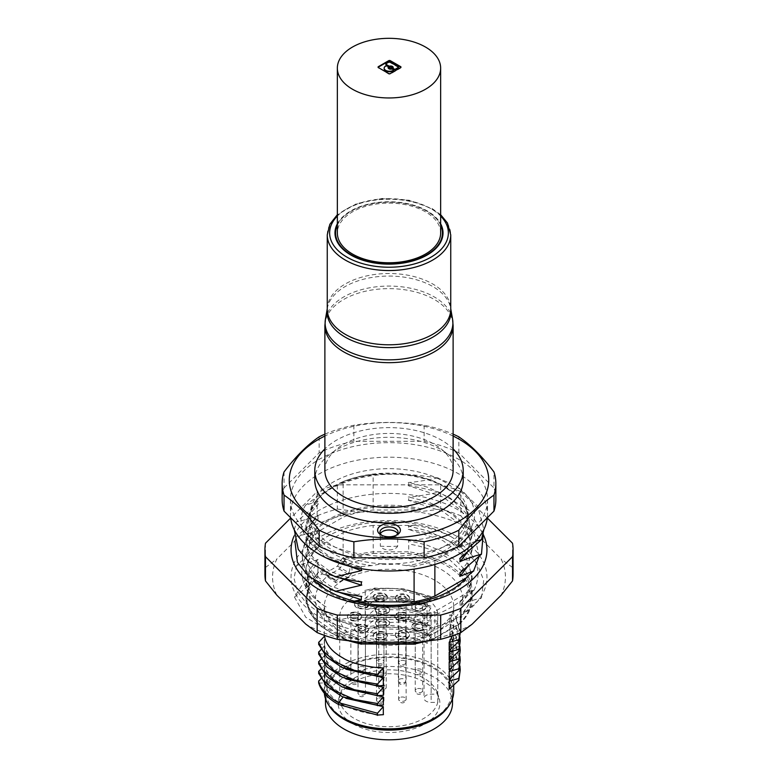 <?xml version="1.0" encoding="UTF-8"?>
<svg xmlns="http://www.w3.org/2000/svg" width="778" height="778" viewBox="0 0 778 778"><rect width="100%" height="100%" fill="white"/><g stroke="black" fill="none" stroke-linecap="round" stroke-linejoin="round"><path stroke-width="0.58" stroke-dasharray="3.89 2.92" d="M325.476 703.127A63.524 36.673 180 0 1 344.08 677.2A63.524 36.673 180 0 1 413.312 669.245A63.524 36.673 180 0 1 452.524 703.127M353.037 723.9A50.862 29.369 0 0 0 412.846 729.074A50.862 29.369 0 0 0 438.948 697.565A50.862 29.369 0 0 0 424.963 682.364A50.862 29.369 0 0 0 374.092 675.051A50.862 29.369 0 0 0 339.052 697.565A50.862 29.369 0 0 0 353.037 723.9M448.955 705.558A63.524 36.673 0 0 0 452.524 693.441A63.524 36.673 0 0 0 413.312 659.559A63.524 36.673 0 0 0 344.08 667.505A63.524 36.673 180 0 0 325.476 693.441L325.476 698.625M354.564 612.16A7.128 4.114 0 0 0 347.445 616.273A7.128 4.114 0 0 0 354.564 620.387A7.128 4.114 0 0 0 361.692 616.273A7.128 4.114 0 0 0 354.564 612.16M351.87 617.829A3.822 2.208 0 0 0 357.267 617.829A3.822 2.208 0 0 0 358.24 616.876A3.822 2.208 0 0 0 357.267 614.708A3.822 2.208 0 0 0 352.629 614.367A3.822 2.208 0 0 0 350.897 616.876A3.822 2.208 0 0 0 351.87 617.829M329.045 705.558A63.524 36.673 180 0 1 325.476 693.441M433.074 718.882A62.337 35.992 0 0 0 433.074 667.991A62.337 35.992 0 0 0 344.926 667.991A62.337 35.992 0 0 0 344.926 718.882M453.71 691.496A64.71 37.363 0 0 0 434.756 665.083A64.71 37.363 180 0 0 364.24 656.982A64.71 37.363 180 0 0 324.29 691.496L324.29 636.375M389.593 623.382A7.128 4.114 180 0 0 384.313 619.405A7.128 4.114 180 0 0 376.299 621.321A7.128 4.114 0 0 0 375.346 623.382A7.128 4.114 0 0 0 380.627 627.35A7.128 4.114 0 0 0 388.64 625.434A7.128 4.114 180 0 0 389.593 623.382L389.593 622.799A7.128 4.114 0 0 0 384.313 618.831A7.128 4.114 0 0 0 376.299 620.747A7.128 4.114 180 0 0 375.346 622.799A7.128 4.114 180 0 0 380.627 626.776A7.128 4.114 180 0 0 388.64 624.86A7.128 4.114 0 0 0 389.593 622.799M364.794 609.835C369.783 608.552 385.995 606.752 397.013 608.202C408.285 609.33 418.399 611.916 427.365 615.972M430.876 615.855L403.412 608.192L374.87 607.54L365.232 609.748L365.232 617.761L374.87 609.398L402.489 609.923L430.876 617.713L427.034 623.839L427.034 615.826L430.876 615.855L430.876 617.713M427.365 623.985C415.773 617.722 384.488 612.519 364.794 617.858M427.034 643.231L427.034 635.208L430.876 635.237L430.876 637.094L427.034 643.231M364.794 629.227C369.783 627.943 385.995 626.144 397.013 627.583C408.285 628.712 418.399 631.308 427.365 635.354M430.876 635.237L403.412 627.583L374.87 626.922L365.232 629.139L365.232 637.153L374.87 628.78L402.489 629.314L430.876 637.094M427.365 643.377C415.773 637.114 384.488 631.911 364.794 637.24M427.034 633.535L427.034 625.512L430.876 625.541L430.876 627.399L427.034 633.535M364.794 619.531C369.783 618.247 385.995 616.448 397.013 617.888C408.285 619.016 418.399 621.612 427.365 625.668M430.876 625.541L403.412 617.888L374.87 617.226L365.232 619.444L365.232 627.457L374.87 619.084L402.489 619.619L430.876 627.408M427.365 633.681C415.773 627.418 384.488 622.215 364.794 627.545M427.034 604.448L427.034 596.434L430.876 596.463L430.876 598.321L427.034 604.448M364.794 590.453C369.783 589.16 385.995 587.361 397.013 588.81C408.285 589.938 418.399 592.525 427.365 596.58M430.876 596.463L403.412 588.8L374.87 588.149L365.232 590.356L365.232 598.379L374.87 590.006L402.489 590.531L430.876 598.321M427.365 604.594C415.773 598.331 384.488 593.137 364.794 598.467M324.368 693.295A64.71 37.363 180 0 1 324.29 691.496M324.504 682.627C324.426 687.781 332.08 699.957 343.575 705.14M318.698 683.084L324.543 682.899L324.543 674.886L320.974 678.727M343.575 697.117C336.388 693.918 324.445 682.909 324.504 674.604M324.504 672.931C324.591 679.787 330.951 687.285 343.575 695.444M318.698 673.388L324.543 673.203L324.543 665.19L320.974 669.031M343.575 687.431C332.303 681.217 325.943 673.719 324.504 664.918M324.504 663.235C324.591 670.091 330.951 677.589 343.575 685.749M318.698 663.692L324.543 663.508L324.543 655.494L320.974 659.336M343.575 677.735C332.303 671.521 325.943 664.023 324.504 655.222M324.504 653.539C324.591 660.396 330.951 667.894 343.575 676.053M318.698 653.997L324.543 653.821L324.543 645.798L320.974 649.649M343.575 668.039C332.303 661.835 325.943 654.327 324.504 645.526M324.504 643.844C324.591 650.7 330.951 658.207 343.575 666.357M318.698 644.301L324.543 644.126L324.543 636.112M427.034 614.143L427.034 606.13L430.876 606.159L430.876 608.017L427.034 614.143M364.794 600.139C369.783 598.856 385.995 597.057 397.013 598.506C408.285 599.634 418.399 602.221 427.365 606.276M430.876 606.159L403.412 598.496L374.87 597.844L365.232 600.052L365.232 608.075L374.87 599.702L402.489 600.227L430.876 608.017M427.365 614.289C415.773 608.026 384.488 602.833 364.794 608.163M387.123 595.997A7.128 4.114 0 0 0 379.324 592.962A7.128 4.114 0 0 0 373.109 597.047A7.128 4.114 0 0 0 373.343 598.097A7.128 4.114 0 0 0 381.152 601.122A7.128 4.114 0 0 0 387.356 597.047A7.128 4.114 0 0 0 387.123 595.997M377.534 598.603A3.822 2.208 0 0 0 382.932 598.603A3.822 2.208 0 0 0 383.904 597.65A3.822 2.208 0 0 0 382.932 595.481A3.822 2.208 0 0 0 378.293 595.141A3.822 2.208 0 0 0 376.562 597.65A3.822 2.208 0 0 0 377.534 598.603M383.807 675.917C367.936 675.44 354.301 672.143 342.913 665.997M343.244 667.855L345.918 669.236M383.807 685.613C367.936 685.136 354.301 681.829 342.913 675.693M343.244 677.55L345.918 678.922M383.807 695.299C367.936 694.832 354.301 691.525 342.913 685.389M343.244 687.246L345.918 688.618M383.807 704.994C367.936 704.528 354.301 701.221 342.913 695.085M383.807 714.69C368.83 715.06 348.845 708.7 342.913 704.78M343.117 697.098L345.918 698.313M374.87 629.071L374.87 626.63M374.87 619.376L374.87 616.935M374.87 609.68L374.87 607.248M374.87 597.553L374.87 599.994M374.87 590.298L374.87 587.857M348.943 576.644A64.749 37.383 0 0 0 338.138 582.887L335.892 582.703L326.974 576.508A73.618 42.498 0 0 0 336.952 629.451A73.618 42.498 0 0 0 441.048 629.451A73.618 42.498 0 0 0 441.048 569.35A73.618 42.498 0 0 0 349.351 563.593C352.035 566.005 352.687 569.408 351.306 573.794L348.943 576.644L347.474 573.804L348.807 572.637L351.306 573.794M335.892 582.703L335.23 580.476L326.799 575.603A2.373 1.935 120 0 1 326.313 572.579L337.516 566.112L340.725 560.549L348.165 564.847C350.236 566.783 350.45 569.389 348.807 572.637L337.516 566.112A2.373 1.371 60 0 0 339.189 569.019L347.474 573.804A67.112 38.744 180 0 0 336.281 580.271L338.138 582.887M344.071 558.633A82.283 47.507 180 0 1 373.139 551.816L408.722 551.816L408.722 540.642L426.947 545.115L441.933 551.301L456.278 560.724L465.186 570.206L471.069 582.421L472.11 590.376L469.98 601.647L468.113 605.751L460.041 616.507L460.041 623.343L434.114 638.3A81.097 46.816 0 0 1 413.906 643.96L361.507 643.96A81.923 47.302 180 0 1 351.092 641.335A81.923 47.302 180 0 1 312.231 582.887A81.923 47.302 180 0 1 316.695 577.159L322.403 573.872L329.571 577.208M320.721 570.964A2.373 1.371 60 0 0 322.403 573.872A2.373 1.371 -60 0 1 323.59 573.756L335.23 580.476L336.281 580.271L327.985 575.487A2.373 1.371 60 0 1 326.313 572.579L323.094 570.731A4.746 2.742 120 0 0 320.721 570.964L317.891 572.627L317.891 562.834L308.973 574.096L308.973 585.299L311.122 581.681L310.052 583.432L305.89 598.438L308.973 585.299M345.062 559.256L344.78 560.948L349.351 563.593L348.165 564.847M343.468 558.594L344.479 560.51M344.605 558.886L343.477 557.398M408.217 526.142L415.267 525.432L373.139 525.432L373.255 553.469A81.097 46.816 0 0 0 344.81 560.141M317.891 572.627L315.644 575.876L316.695 577.159L318.066 572.491L317.891 562.834M340.725 560.549A4.746 2.742 120 0 1 343.127 558.03L343.127 532.609L317.959 547.138L317.959 548.519M318.134 559.372C315.119 560.841 307.923 562.873 296.525 565.46C305.871 557.252 313.096 551.446 318.212 548.052M306.085 568.747C305.161 563.856 314.604 548.889 318.153 546.953M326.118 606.947C314.915 600.519 301.057 582.255 306.182 568.222M296.535 565.46L294.035 578.375L297.371 591.28L306.338 603.281L320.264 613.55L325.885 606.791A87.214 50.356 180 0 1 328.063 536.013A87.214 50.356 180 0 1 450.676 536.441A87.214 50.356 180 0 1 450.705 536.45M414.869 525.364C428.425 527.416 440.455 531.16 450.968 536.596M373.139 525.432A82.283 47.507 0 0 0 343.127 532.609M472.11 579.182L469.299 566.18L461.082 554.053L442.945 540.632L408.722 529.448L408.722 526.103L428.056 530.946L450.423 541.77L465.711 556.406L472.12 575.837L469.153 589.082L460.041 601.968L460.041 605.313L467.909 594.917L472.11 579.182L472.11 575.837M408.217 529.38C412.719 529.672 422.999 531.802 439.035 535.77C425.605 538.648 415.335 540.292 408.217 540.681M459.098 623.878L460.041 623.343A83.11 47.983 0 0 0 472.11 598.428A83.11 47.983 0 0 0 447.768 564.497A83.11 47.983 0 0 0 408.722 551.816L408.586 553.469A81.923 47.302 0 0 1 446.932 565.956A81.923 47.302 0 0 1 459.098 623.878L434.114 638.3M422.921 641.714A82.283 47.507 180 0 0 434.873 637.863L434.873 611.479L469.416 591.533A87.214 50.356 180 0 1 350.713 617.285L336.281 620.688M459.788 616.701L481.475 597.805C472.013 600.402 464.787 602.94 459.788 605.43M459.788 602.162L474.386 589.87M474.133 590.103L469.416 591.533M414.091 642.229L414.091 617.285L350.713 617.285M414.091 617.285A82.283 47.507 0 0 0 434.873 611.479M335.765 620.572C347.114 623.227 355.799 624.88 361.809 625.522M317.881 559.46L309.566 569.642L305.89 583.033L305.89 586.34L310.821 601.89L325.039 615.447L361.303 628.799L361.303 625.454M361.809 628.712L335.318 635.004C346.862 637.727 355.692 639.409 361.809 640.061M305.89 597.543L306.328 602.298L312.231 615.077L315.246 618.617L334.462 631.833L349.682 637.386L361.303 640.002L361.303 642.229M352.006 641.364L336.106 635.461L329.444 631.901L319.593 624.831L306.415 603.835L305.89 598.613M308.098 586.379L309.09 585.027M294.454 597.037L308.292 586.204L308.292 575.175L294.454 597.037L305.754 617.255L335.318 635.004M308.098 575.448L309.09 573.843M305.89 583.033L310.471 598.01L322.831 610.594L340.171 619.706L361.313 625.454M305.89 586.34L308.963 574.106M322.141 614.571L320.001 613.404M336.621 620.815L321.615 614.289M389 633.652A97.95 56.551 0 0 0 479.501 598.749A97.95 56.551 0 0 0 458.261 537.112A97.95 56.551 180 0 0 319.739 537.112A97.95 56.551 180 0 0 319.739 617.09A97.95 56.551 0 0 0 389 633.652M473.987 590.366C483.673 569.642 475.737 551.573 450.161 536.149M276.871 595.219A116.437 67.219 180 0 1 276.871 558.983L305.764 530.1A116.437 67.219 180 0 1 360.107 511.982L417.893 511.982A116.437 67.219 180 0 1 471.332 529.565A116.437 67.219 180 0 1 472.236 530.1L501.129 558.983A116.437 67.219 180 0 1 501.129 595.219M472.236 624.112A116.437 67.219 180 0 1 417.893 642.229M360.107 642.229A116.437 67.219 180 0 1 306.668 624.637A116.437 67.219 180 0 1 305.764 624.112M265.473 543.239L265.473 567.483A124.072 71.634 0 0 0 264.928 574.193M265.473 567.483L276.871 558.983M487.31 518.022L460.839 491.55L460.839 515.795A124.072 71.634 0 0 0 440.688 509.075L440.688 484.84L337.312 484.84L337.312 509.075A124.072 71.634 0 0 0 317.161 515.795L305.764 530.1M317.161 515.795L317.161 491.55L290.69 518.022M337.312 509.075L360.107 511.982M440.688 509.075L417.893 511.982M460.839 515.795L472.236 530.1M513.072 574.193A124.072 71.634 0 0 0 512.527 567.483L501.129 558.983M512.527 567.483L512.527 543.239M460.839 491.55A124.072 71.634 0 0 0 440.688 484.84M337.312 484.84A124.072 71.634 0 0 0 317.161 491.55M294.094 535.974A97.95 56.551 180 0 1 363.083 495.421A97.95 56.551 180 0 1 458.261 509.969A97.95 56.551 180 0 1 483.43 534.924M435.174 505.681L420.528 508.666A86.669 50.045 0 0 0 389 505.233A86.669 50.045 0 0 0 302.331 555.278A86.669 50.045 0 0 0 314.497 580.845M434.795 505.544L454.556 515.055M466.304 577.908L468.385 576.702L468.385 575.37M475.553 541.293L460.041 547.148M460.041 547.44L460.041 545.845M460.041 546.137L434.873 560.423A82.283 47.507 180 0 1 414.091 566.228L414.091 569.107M434.873 564.449L434.873 560.423M357.335 601.861L351.967 601.861A86.669 50.045 0 0 0 389 606.655A86.669 50.045 0 0 0 468.385 576.702M420.528 508.666L420.528 509.998L373.139 509.998A82.283 47.507 0 0 0 343.127 517.175L343.127 481.543C331.34 487.31 318.815 495.207 305.53 505.233M324.922 588.975L344.615 599.595A86.669 50.045 0 0 1 302.331 556.62A86.669 50.045 0 0 1 389 506.575A86.669 50.045 180 0 1 420.528 509.998M375.346 610.322A7.128 4.114 180 0 0 376.299 612.374A7.128 4.114 0 0 0 384.313 614.289A7.128 4.114 0 0 0 389.593 610.322A7.128 4.114 0 0 0 388.64 608.26A7.128 4.114 180 0 0 380.627 606.344A7.128 4.114 180 0 0 375.346 610.322L375.346 609.738A7.128 4.114 0 0 0 376.299 611.8A7.128 4.114 180 0 0 384.313 613.716A7.128 4.114 180 0 0 389.593 609.738A7.128 4.114 180 0 0 388.64 607.686A7.128 4.114 0 0 0 380.627 605.77A7.128 4.114 0 0 0 375.346 609.738M437.615 477.925C413.867 474.269 392.365 473.082 373.139 474.366L373.139 509.998M438.121 477.809C425.099 480.561 415.131 482.127 408.217 482.516M472.11 532.21L472.11 535.556L469.299 522.553L461.082 510.426L442.945 497.006L408.722 485.822L408.722 482.477L428.056 487.32L450.423 498.144L465.711 512.79L472.12 532.21L469.153 545.456L460.041 558.341M408.217 485.754C412.719 486.046 422.999 488.176 439.035 492.143C425.605 495.022 415.335 496.665 408.217 497.054M467.208 567.074L472.11 550.095L469.299 537.102L461.082 524.965L442.945 511.554L408.722 500.361L408.722 497.016L428.056 501.859L450.423 512.683L465.711 527.328L472.12 546.749L469.153 559.995L460.041 572.88M408.217 500.293C412.262 500.575 421.413 502.413 435.68 505.807M318.426 583.393L309.79 571.149L305.89 556.581L310.792 540.389L317.959 531.705L343.127 517.175M317.959 531.705L317.959 530.333L310.383 539.193L305.89 553.946L308.827 566.005L315.333 575.078L330.086 586.009L361.313 596.376M318.212 530.236C315.353 531.685 308.127 533.737 296.525 536.382C305.987 528.058 313.223 522.252 318.212 518.965M329.668 574.592L309.712 556.474L305.89 542.752L310.218 528.252L317.969 519.14L317.959 515.795L310.383 524.654L305.89 539.407L308.827 551.456L315.333 560.539L330.086 571.47L361.313 581.827M318.212 515.697C315.353 517.146 308.127 519.189 296.525 521.844C305.987 513.519 313.223 507.713 318.212 504.426M325.622 557.661L309.099 540.827L305.89 528.213L310.218 513.713L317.969 504.601L317.959 501.256L310.383 510.105L305.89 524.868L308.827 536.917L315.333 546L330.086 556.931L361.313 567.288M318.212 501.158L305.268 505.301M373.139 474.366A82.283 47.507 0 0 0 343.127 481.543M406.174 565.616L395.827 563.787L382.173 563.787L371.826 565.616A80.222 46.32 180 0 1 332.274 553.119A80.222 46.32 180 0 1 332.274 487.621A80.222 46.32 180 0 1 445.726 487.621A80.222 46.32 180 0 1 465.993 533.387A80.222 46.32 180 0 1 406.174 565.616L414.091 566.228M459.817 546.351C462.288 545.689 472.489 530.003 471.663 526.229M471.468 526.774C474.959 520.054 475.533 513.256 473.18 506.39C471.38 498.494 460.002 488.156 455.986 485.842M456.55 486.201L455.898 485.842M371.826 565.616L357.948 566.822M357.442 566.744L361.809 567.356M361.303 568.689L361.303 567.288M354.282 601.131L351.967 601.861M309.79 571.149L329.678 589.14M352.376 601.734L344.246 599.478M294.93 541.099L296.525 536.382M294.288 529.808L296.525 521.844M358.395 566.909C347.066 564.721 337.02 561.327 328.238 556.708M329.133 557.174C300.561 542.101 295.815 520.501 305.676 504.98M310.344 514.093A78.656 45.416 180 0 0 349.672 553.421A78.656 45.416 0 0 0 467.656 514.093A78.656 45.416 0 0 0 428.328 474.765A78.656 45.416 180 0 0 310.344 514.093L310.344 518.547A78.656 45.416 180 0 1 428.328 479.219A78.656 45.416 180 0 1 444.617 486.435A78.656 45.416 180 0 1 467.656 518.547A78.656 45.416 180 0 1 395.827 563.787M382.173 564.176A78.656 45.416 0 0 0 395.827 564.176M290.651 517.74A98.543 56.891 180 0 1 290.457 514.093A98.543 56.891 180 0 1 351.286 461.529A98.543 56.891 180 0 1 458.68 473.86A98.543 56.891 180 0 1 487.543 514.093A98.543 56.891 180 0 1 487.349 517.74M487.543 499.544A98.543 56.891 0 0 1 426.714 552.117A98.543 56.891 0 0 1 319.32 539.776A98.543 56.891 180 0 1 290.457 499.544A98.543 56.891 180 0 1 351.286 446.98A98.543 56.891 180 0 1 458.68 459.321A98.543 56.891 0 0 1 487.543 499.544L487.543 514.093M284.038 471.945L284.038 487.971A106.858 61.695 0 0 0 282.142 499.544M284.038 487.971L319.155 452.854A106.858 61.695 0 0 1 353.883 441.282L424.117 441.282A106.858 61.695 0 0 1 458.845 452.854L493.962 487.971L493.962 471.945M495.858 499.544A106.858 61.695 0 0 0 493.962 487.971M453.117 436.05A99.73 57.582 0 0 0 438.87 430.292A99.73 57.582 0 0 0 324.883 436.05M324.883 434.163A106.858 61.695 180 0 1 353.883 425.255C377.291 421.501 400.709 421.501 424.117 425.255A106.858 61.695 180 0 1 453.117 434.163M463.211 480.162A74.211 42.839 0 0 0 417.397 440.581A74.211 42.839 0 0 0 336.524 449.869A74.211 42.839 0 0 0 314.789 480.162M458.845 452.854L458.845 436.828M424.117 425.255L424.117 441.282M353.883 425.255L353.883 441.282M319.155 436.828L319.155 452.854M381.881 535.342A9.025 5.213 0 0 0 382.62 535.818L380.938 534.856L382.62 535.818A9.025 5.213 0 0 0 395.38 535.818A9.025 5.213 0 0 0 396.119 535.342M395.817 596.356A7.128 4.114 0 0 0 395.263 597.951A7.128 4.114 0 0 0 400.971 601.987A7.128 4.114 0 0 0 408.946 599.556A7.128 4.114 0 0 0 409.51 597.951A7.128 4.114 0 0 0 403.801 593.925A7.128 4.114 0 0 0 395.817 596.356M399.678 599.517A3.822 2.208 0 0 0 405.085 599.517A3.822 2.208 0 0 0 406.058 598.564A3.822 2.208 0 0 0 405.085 596.395A3.822 2.208 0 0 0 400.446 596.055A3.822 2.208 0 0 0 398.715 598.564A3.822 2.208 0 0 0 399.678 599.517M397.626 533.669A9.025 5.213 180 0 1 398.025 535.196L398.025 532.142M379.975 532.142L379.975 535.196A9.025 5.213 180 0 1 380.374 533.669M379.975 535.196A9.025 5.213 0 0 0 380.335 536.645A89.606 51.737 0 0 0 397.665 536.645A9.025 5.213 0 0 0 398.025 535.196M397.665 546.195A89.606 51.737 180 0 1 380.335 546.195A9.025 5.213 0 0 0 389 549.949A9.025 5.213 0 0 0 397.665 546.195L397.665 536.645M380.335 536.645L380.335 546.195M453.117 448.896A74.211 42.839 180 0 0 336.524 440.173A74.211 42.839 0 0 0 324.883 448.896M324.883 470.466A64.117 37.013 180 0 1 343.662 444.287A64.117 37.013 180 0 1 413.536 436.264A64.117 37.013 180 0 1 453.117 470.466M366.078 600.879A7.128 4.114 180 0 1 368.85 604.136A7.128 4.114 180 0 1 364.872 607.822A7.128 4.114 180 0 1 357.384 607.394A7.128 4.114 0 0 1 354.603 604.136A7.128 4.114 0 0 1 358.59 600.441A7.128 4.114 0 0 1 366.078 600.879M354.603 604.71A7.128 4.114 180 0 0 357.384 607.968A7.128 4.114 0 0 0 364.872 608.406A7.128 4.114 0 0 0 368.85 604.71A7.128 4.114 0 0 0 366.078 601.452A7.128 4.114 180 0 0 358.59 601.024A7.128 4.114 180 0 0 354.603 604.71L354.603 604.136M422.473 610.059A7.128 4.114 0 0 0 426.091 606.48A7.128 4.114 0 0 0 415.462 602.901A7.128 4.114 0 0 0 411.844 606.48A7.128 4.114 0 0 0 422.473 610.059M421.666 604.924A3.822 2.208 0 0 0 416.269 604.924A3.822 2.208 0 0 0 415.296 607.093A3.822 2.208 0 0 0 416.269 608.036A3.822 2.208 0 0 0 422.639 607.093A3.822 2.208 0 0 0 421.666 604.924M385.168 608.182A3.822 2.208 0 0 0 379.771 608.182A3.822 2.208 0 0 0 378.798 610.351A3.822 2.208 0 0 0 379.771 611.304A3.822 2.208 0 0 0 386.141 610.351A3.822 2.208 0 0 0 385.168 608.182M398.385 616.876A3.822 2.208 0 0 1 400.125 614.367A3.822 2.208 0 0 1 404.764 614.708A3.822 2.208 180 0 1 405.737 616.876A3.822 2.208 180 0 1 404.764 617.829A3.822 2.208 180 0 1 399.357 617.829A3.822 2.208 0 0 1 398.385 616.876L398.317 616.623A3.744 2.159 0 0 0 399.415 618.15A3.744 2.159 0 0 0 404.706 618.15A3.744 2.159 0 0 0 405.805 616.623A3.744 2.159 0 0 0 404.706 615.097A3.744 2.159 0 0 0 399.415 615.097A3.744 2.159 0 0 0 398.317 616.623L398.317 680.838A3.744 2.159 0 0 0 400.631 682.831A3.744 2.159 0 0 0 404.706 682.364A3.744 2.159 0 0 0 405.805 680.838A3.744 2.159 0 0 0 403.49 678.834A3.744 2.159 0 0 0 399.415 679.311A3.744 2.159 0 0 0 398.317 680.838A3.744 3.744 0 0 0 403.928 684.076A3.744 3.744 0 0 0 405.805 680.838L405.737 616.876M335.571 232.982A53.429 30.848 180 0 1 351.218 211.198A53.429 30.848 180 0 1 426.782 211.198A53.429 30.848 0 0 1 442.429 232.982M337.351 225.056A53.429 30.848 0 0 1 351.218 211.139A53.429 30.848 180 0 1 402.907 203.165A53.429 30.848 180 0 1 440.649 225.056M387.356 597.63A7.128 4.114 180 0 0 387.123 596.58A7.128 4.114 0 0 0 379.324 593.546A7.128 4.114 0 0 0 373.109 597.63A7.128 4.114 0 0 0 373.343 598.671A7.128 4.114 180 0 0 381.152 601.705A7.128 4.114 180 0 0 387.356 597.63L387.356 597.047M440.649 232.953A51.649 29.817 0 0 0 425.517 211.869A51.649 29.817 0 0 0 369.239 205.402A51.649 29.817 0 0 0 337.351 232.953M385.168 624.364A3.822 2.208 180 0 1 379.771 624.364A3.822 2.208 0 0 1 378.798 623.411A3.822 2.208 0 0 1 380.53 620.902A3.822 2.208 0 0 1 385.168 621.243A3.822 2.208 180 0 1 386.141 623.411A3.822 2.208 180 0 1 385.168 624.364M409.51 598.535A7.128 4.114 180 0 0 403.801 594.499A7.128 4.114 180 0 0 395.817 596.94A7.128 4.114 0 0 0 395.263 598.535A7.128 4.114 0 0 0 400.971 602.571A7.128 4.114 0 0 0 408.946 600.13A7.128 4.114 180 0 0 409.51 598.535L409.51 597.951M437.246 477.799L456.433 486.133M456.297 486.056L477.663 506.05L483.858 529.507M472.11 535.556L467.208 552.526M483.216 533.834L468.871 510.105L439.035 492.143M479.17 556.367L474.21 534.107L454.303 514.89M459.487 547.702C465.302 543.569 472.547 528.067 471.721 525.87M481.475 597.805L483.692 580.223L476.788 562.893L461.412 547.624L439.035 535.77M460.041 619.852L471.701 598.671L472.11 593.682L466.781 575.944L447.768 557.933C436.759 551.223 423.747 546.574 408.722 543.987M318.513 547.722C312.075 551.68 304.869 567.065 306.036 569.068M460.236 642.735L455.937 628.138L449.81 632.504L453.71 645.818L449.188 660.123M459.934 636.968L455.937 626.28L449.81 624.491L449.81 632.504M455.947 628.43L455.947 625.989M451.114 648.726L453.71 637.804L449.81 624.491M455.947 637.863L449.81 642.2L449.81 634.187L455.947 635.947M455.83 637.542L459.506 646.071M449.645 641.938L452.99 649.727M456.005 637.814L456.005 635.957M452.99 641.714L449.645 633.914M459.506 644.203L455.83 635.675M451.104 658.421L453.71 647.5L452.913 641.412L459.428 643.892L459.428 645.759L452.913 649.426L453.71 655.514L449.188 669.819M460.245 652.363L459.428 645.759M459.428 643.892L459.954 646.528M460.236 662.127L455.937 647.529L449.81 651.896L453.71 665.209L449.188 679.515M459.944 656.369L455.937 645.672L449.81 643.883L449.81 651.896M455.947 647.821L455.947 645.38M451.104 668.117L453.71 657.196L449.81 643.883M460.236 671.822L455.937 657.225L449.81 661.592L453.71 674.905L449.188 689.211M459.934 666.046L455.937 655.368L449.81 653.569L449.81 661.592M455.947 657.507L455.947 655.076M451.114 677.813L453.71 666.892L449.81 653.578M460.187 632.864L460.236 631.182L460.236 633.039L455.937 618.442L449.81 622.808L453.71 636.122L449.188 650.427M452.446 635.752L453.71 628.109L449.81 614.795L455.947 616.584L460.236 631.182M455.947 618.734L455.947 616.293M449.81 622.808L449.81 614.795M340.618 692.897A49.277 28.446 0 0 1 374.558 671.083A49.277 28.446 0 0 1 423.845 678.163A49.277 28.446 180 0 1 437.382 692.897A49.277 28.446 180 0 1 437.751 694.17A49.277 28.446 180 0 1 437.751 702.398A49.277 28.446 180 0 1 404.511 725.29A49.277 28.446 180 0 1 354.155 718.395A49.277 28.446 0 0 1 339.723 698.284A49.277 28.446 0 0 1 340.618 692.897L339.052 697.565M437.751 612.733L431.148 612.733A7.128 4.114 180 0 0 424.029 616.847A7.128 4.114 180 0 0 431.148 620.961L437.751 620.961L437.751 702.398L431.148 702.398A7.128 4.114 180 0 1 424.029 698.284A7.128 4.114 180 0 1 431.148 694.17L437.751 694.17L437.751 612.733A49.277 28.446 180 0 0 423.845 596.736A49.277 28.446 180 0 0 370.143 590.57A49.277 28.446 180 0 0 339.723 616.847L339.723 698.284M437.751 620.961A49.277 28.446 180 0 1 404.511 643.853A49.277 28.446 180 0 1 354.155 636.968A49.277 28.446 180 0 1 339.723 616.847M415.462 630.219A7.128 4.114 180 0 1 411.844 626.64A7.128 4.114 180 0 1 422.473 623.061A7.128 4.114 180 0 1 426.091 626.64A7.128 4.114 180 0 1 415.462 630.219M395.817 636.764A7.128 4.114 180 0 1 395.263 635.169A7.128 4.114 180 0 1 400.971 631.133A7.128 4.114 180 0 1 408.946 633.564A7.128 4.114 180 0 1 409.51 635.169A7.128 4.114 180 0 1 403.801 639.195A7.128 4.114 180 0 1 395.817 636.764M373.343 635.023A7.128 4.114 180 0 1 381.152 631.999A7.128 4.114 180 0 1 387.356 636.073A7.128 4.114 180 0 1 387.123 637.124A7.128 4.114 180 0 1 379.324 640.158A7.128 4.114 180 0 1 373.109 636.073A7.128 4.114 180 0 1 373.343 635.023M357.384 625.726A7.128 4.114 180 0 1 364.872 625.298A7.128 4.114 180 0 1 368.85 628.984A7.128 4.114 180 0 1 366.078 632.242A7.128 4.114 180 0 1 358.59 632.679A7.128 4.114 180 0 1 354.603 628.984A7.128 4.114 180 0 1 357.384 625.726M354.564 620.961A7.128 4.114 180 0 1 347.445 616.847A7.128 4.114 180 0 1 354.564 612.733A7.128 4.114 180 0 1 361.692 616.847A7.128 4.114 180 0 1 354.564 620.961M415.462 603.485A7.128 4.114 180 0 1 426.091 607.064A7.128 4.114 180 0 1 422.473 610.642A7.128 4.114 180 0 1 411.844 607.064A7.128 4.114 180 0 1 415.462 603.485M402.061 612.733A7.128 4.114 180 0 1 409.189 616.847A7.128 4.114 180 0 1 402.061 620.961A7.128 4.114 180 0 1 394.932 616.847A7.128 4.114 180 0 1 402.061 612.733M415.462 629.635A7.128 4.114 180 0 1 411.844 626.057A7.128 4.114 180 0 1 422.473 622.478A7.128 4.114 0 0 1 426.091 626.057A7.128 4.114 0 0 1 415.462 629.635M416.269 627.622A3.822 2.208 0 0 0 421.666 627.622A3.822 2.208 0 0 0 422.639 626.669A3.822 2.208 0 0 0 421.666 624.501A3.822 2.208 0 0 0 417.027 624.16A3.822 2.208 0 0 0 415.296 626.669A3.822 2.208 0 0 0 416.269 627.622M359.028 602.571A3.822 2.208 180 0 1 364.435 602.571A3.822 2.208 0 0 1 365.397 604.739A3.822 2.208 0 0 1 359.028 605.692A3.822 2.208 180 0 1 358.055 604.739A3.822 2.208 180 0 1 359.028 602.571M395.817 636.18A7.128 4.114 180 0 1 395.263 634.585A7.128 4.114 180 0 1 400.971 630.55A7.128 4.114 180 0 1 408.946 632.991A7.128 4.114 0 0 1 409.51 634.585A7.128 4.114 0 0 1 403.801 638.621A7.128 4.114 0 0 1 395.817 636.18M405.085 633.029A3.822 2.208 0 0 0 399.678 633.029A3.822 2.208 0 0 0 398.715 635.198A3.822 2.208 0 0 0 399.678 636.141A3.822 2.208 0 0 0 406.058 635.198A3.822 2.208 0 0 0 405.085 633.029M373.343 634.449A7.128 4.114 180 0 1 381.152 631.415A7.128 4.114 180 0 1 387.356 635.49A7.128 4.114 180 0 1 387.123 636.54A7.128 4.114 0 0 1 379.324 639.574A7.128 4.114 0 0 1 373.109 635.49A7.128 4.114 0 0 1 373.343 634.449M377.534 637.056A3.822 2.208 0 0 0 382.932 637.056A3.822 2.208 0 0 0 383.904 636.103A3.822 2.208 0 0 0 382.932 633.934A3.822 2.208 0 0 0 378.293 633.593A3.822 2.208 0 0 0 376.562 636.103A3.822 2.208 0 0 0 377.534 637.056M402.061 620.387A7.128 4.114 0 0 0 409.189 616.273A7.128 4.114 0 0 0 402.061 612.16A7.128 4.114 0 0 0 394.932 616.273A7.128 4.114 0 0 0 402.061 620.387M357.384 625.152A7.128 4.114 180 0 1 364.872 624.715A7.128 4.114 180 0 1 368.85 628.41A7.128 4.114 180 0 1 366.078 631.668A7.128 4.114 0 0 1 358.59 632.096A7.128 4.114 0 0 1 354.603 628.41A7.128 4.114 0 0 1 357.384 625.152M364.435 626.844A3.822 2.208 0 0 0 359.028 626.844A3.822 2.208 0 0 0 358.055 629.013A3.822 2.208 0 0 0 359.028 629.966A3.822 2.208 0 0 0 365.397 629.013A3.822 2.208 0 0 0 364.435 626.844M400.923 67.355A1.186 0.681 180 0 1 401.001 67.598A1.186 0.681 180 0 1 400.651 68.085L390.361 74.027A1.186 0.681 180 0 1 388.689 74.027L378.4 67.598M391.859 67.744A1.284 0.739 0 0 0 391.548 67.462A1.284 0.739 0 0 0 389.418 67.744M384.167 68.396A5.368 3.093 0 0 1 385.762 66.422A0.895 0.515 0 0 1 387.036 66.412L387.989 66.48M388.096 67.744A2.577 1.488 0 0 0 388.057 67.987A2.577 1.488 0 0 0 388.815 69.038A2.577 1.488 0 0 0 391.48 69.398L391.48 68.911M393.512 70.195A0.895 0.515 0 0 0 393.357 70.069L392.404 69.514A0.895 0.515 0 0 0 391.48 69.398M398.355 67.394A0.895 0.515 0 0 0 398.2 67.278L390.089 62.59A0.895 0.515 0 0 0 388.825 62.59L386.131 64.146A0.895 0.515 0 0 0 385.976 64.273M393.075 68.474A2.577 1.488 0 0 0 393.211 67.987A2.577 1.488 0 0 0 393.182 67.744M378.127 67.355A1.186 0.681 0 0 0 378.05 67.598A1.186 0.681 0 0 0 378.4 68.085M434.756 580.252A64.71 37.363 0 0 0 364.24 572.161A64.71 37.363 0 0 0 324.29 606.675A64.71 37.363 0 0 0 343.244 633.088A64.71 37.363 0 0 0 413.76 641.189A64.71 37.363 0 0 0 453.71 606.675A64.71 37.363 0 0 0 434.756 580.252M343.244 704.956L338.625 704.547M344.78 560.948A2.373 1.371 120 0 0 343.594 562.202L340.375 567.765A2.373 1.371 120 0 1 339.83 568.504A2.373 1.371 120 0 1 339.189 569.019L327.985 575.487A2.373 1.371 120 0 1 327.344 575.71A2.373 1.371 120 0 1 326.799 575.603L335.23 580.476M373.255 553.469L408.576 553.469M315.644 575.876A83.11 47.983 0 0 0 311.122 581.681M328.16 576.391L323.59 573.756A2.373 1.935 120 0 1 323.094 570.731M350.538 640.965A83.11 47.983 0 0 0 351.773 641.335M359.086 667.174A3.744 2.159 0 0 0 357.987 668.701A3.744 2.159 0 0 0 360.302 670.694A3.744 2.159 0 0 0 364.376 670.228A3.744 2.159 0 0 0 365.466 668.701A3.744 2.159 0 0 0 363.161 666.707A3.744 2.159 0 0 0 359.086 667.174M359.086 606.013A3.744 2.159 0 0 0 364.376 606.013A3.744 2.159 0 0 0 365.466 604.487A3.744 2.159 0 0 0 364.376 602.96A3.744 2.159 0 0 0 359.086 602.96A3.744 2.159 0 0 0 357.987 604.487A3.744 2.159 0 0 0 359.086 606.013M382.883 595.87A3.744 2.159 0 0 0 377.593 595.87A3.744 2.159 0 0 0 376.494 597.397A3.744 2.159 0 0 0 377.593 598.924A3.744 2.159 0 0 0 382.883 598.924A3.744 2.159 0 0 0 383.972 597.397A3.744 2.159 0 0 0 382.883 595.87M382.883 663.138A3.744 2.159 0 0 0 383.972 661.611A3.744 2.159 0 0 0 381.667 659.618A3.744 2.159 0 0 0 377.593 660.084A3.744 2.159 0 0 0 376.494 661.611A3.744 2.159 0 0 0 378.798 663.605A3.744 2.159 0 0 0 382.883 663.138M382.173 563.787A78.656 45.416 180 0 1 349.672 557.875A78.656 45.416 180 0 1 333.383 550.659A78.656 45.416 180 0 1 310.344 518.547C305.365 482.01 399.688 457.853 445.113 487.524C460.061 496.588 467.578 506.935 467.656 518.547L467.656 514.093M357.209 618.15A3.744 2.159 0 0 0 358.308 616.623A3.744 2.159 0 0 0 357.209 615.097A3.744 2.159 0 0 0 351.919 615.097A3.744 2.159 0 0 0 350.829 616.623A3.744 2.159 0 0 0 351.919 618.15A3.744 2.159 0 0 0 357.209 618.15M357.209 682.364A3.744 2.159 0 0 0 358.308 680.838A3.744 2.159 0 0 0 356.003 678.834A3.744 2.159 0 0 0 351.919 679.311A3.744 2.159 0 0 0 350.829 680.838A3.744 2.159 0 0 0 353.134 682.831A3.744 2.159 0 0 0 357.209 682.364M385.11 608.561A3.744 2.159 0 0 0 379.829 608.561A3.744 2.159 0 0 0 378.73 610.088A3.744 2.159 0 0 0 379.829 611.615A3.744 2.159 0 0 0 385.11 611.615A3.744 2.159 0 0 0 386.209 610.088A3.744 2.159 0 0 0 385.11 608.561M385.11 675.829A3.744 2.159 0 0 0 386.209 674.302A3.744 2.159 0 0 0 383.904 672.309A3.744 2.159 0 0 0 379.829 672.775A3.744 2.159 0 0 0 378.73 674.302A3.744 2.159 0 0 0 381.035 676.296A3.744 2.159 0 0 0 385.11 675.829M324.883 325.661A64.117 37.013 180 0 1 343.662 299.481A64.117 37.013 180 0 1 434.338 299.481A64.117 37.013 180 0 1 453.117 325.661M325.428 319.291A63.884 36.887 180 0 1 343.827 296.875A63.884 36.887 180 0 1 434.173 296.875A63.884 36.887 180 0 1 452.572 319.291M399.736 599.828A3.744 2.159 0 0 0 405.027 599.828A3.744 2.159 0 0 0 406.126 598.301A3.744 2.159 0 0 0 405.027 596.775A3.744 2.159 0 0 0 399.736 596.775A3.744 2.159 0 0 0 398.647 598.301A3.744 2.159 0 0 0 399.736 599.828M399.736 660.989A3.744 2.159 0 0 0 398.647 662.516A3.744 2.159 0 0 0 400.952 664.509A3.744 2.159 0 0 0 405.027 664.042A3.744 2.159 0 0 0 406.126 662.516A3.744 2.159 0 0 0 403.811 660.522A3.744 2.159 0 0 0 399.736 660.989M327.256 308.759A61.968 35.778 180 0 1 327.334 308.292A61.968 35.778 180 0 1 368.159 278.154A61.968 35.778 180 0 1 432.821 286.547A61.968 35.778 180 0 1 450.666 308.292A61.968 35.778 180 0 1 450.744 308.759M327.256 308.73L327.256 309.148A61.744 35.642 180 0 1 345.344 283.941A61.744 35.642 180 0 1 432.656 283.941A61.744 35.642 180 0 1 450.744 309.148L450.744 308.73M327.256 234.888A61.744 35.642 180 0 1 345.344 209.681A61.744 35.642 180 0 1 432.656 209.681A61.744 35.642 180 0 1 450.744 234.888M337.351 216.051A59.361 34.271 180 0 1 430.973 208.718A59.361 34.271 180 0 1 440.649 216.051M379.829 685.836A3.744 2.159 0 0 0 378.73 687.363A3.744 2.159 0 0 0 381.035 689.357A3.744 2.159 0 0 0 385.11 688.89A3.744 2.159 0 0 0 386.209 687.363A3.744 2.159 0 0 0 383.904 685.369A3.744 2.159 0 0 0 379.829 685.836M337.351 223.801A54.022 31.188 180 0 1 350.8 210.896A54.022 31.188 180 0 1 427.2 210.896A54.022 31.188 180 0 1 440.649 223.801M385.11 624.676A3.744 2.159 0 0 0 386.209 623.149A3.744 2.159 0 0 0 385.11 621.622A3.744 2.159 0 0 0 379.829 621.622A3.744 2.159 0 0 0 378.73 623.149A3.744 2.159 0 0 0 379.829 624.676A3.744 2.159 0 0 0 385.11 624.676M431.148 620.961L431.148 702.398M431.148 612.733L431.148 694.17M421.618 627.934A3.744 2.159 0 0 0 422.707 626.407A3.744 2.159 0 0 0 421.618 624.88A3.744 2.159 0 0 0 416.327 624.88A3.744 2.159 0 0 0 415.228 626.407A3.744 2.159 0 0 0 416.327 627.934A3.744 2.159 0 0 0 421.618 627.934M416.327 689.094A3.744 2.159 0 0 0 415.228 690.621A3.744 2.159 0 0 0 417.533 692.615A3.744 2.159 0 0 0 421.618 692.148A3.744 2.159 0 0 0 422.707 690.621A3.744 2.159 0 0 0 420.402 688.627A3.744 2.159 0 0 0 416.327 689.094M416.327 605.303A3.744 2.159 0 0 0 415.228 606.83A3.744 2.159 0 0 0 416.327 608.357A3.744 2.159 0 0 0 421.618 608.357A3.744 2.159 0 0 0 422.707 606.83A3.744 2.159 0 0 0 421.618 605.303A3.744 2.159 0 0 0 416.327 605.303M399.736 633.409A3.744 2.159 0 0 0 398.647 634.936A3.744 2.159 0 0 0 399.736 636.462A3.744 2.159 0 0 0 405.027 636.462A3.744 2.159 0 0 0 406.126 634.936A3.744 2.159 0 0 0 405.027 633.409A3.744 2.159 0 0 0 399.736 633.409M399.736 697.623A3.744 2.159 0 0 0 398.647 699.15A3.744 2.159 0 0 0 400.952 701.143A3.744 2.159 0 0 0 405.027 700.677A3.744 2.159 0 0 0 406.126 699.15A3.744 2.159 0 0 0 403.811 697.156A3.744 2.159 0 0 0 399.736 697.623M382.883 637.376A3.744 2.159 0 0 0 383.972 635.85A3.744 2.159 0 0 0 382.883 634.323A3.744 2.159 0 0 0 377.593 634.323A3.744 2.159 0 0 0 376.494 635.85A3.744 2.159 0 0 0 377.593 637.376A3.744 2.159 0 0 0 382.883 637.376M416.327 669.518A3.744 2.159 0 0 0 415.228 671.044A3.744 2.159 0 0 0 417.533 673.038A3.744 2.159 0 0 0 421.618 672.571A3.744 2.159 0 0 0 422.707 671.044A3.744 2.159 0 0 0 420.402 669.051A3.744 2.159 0 0 0 416.327 669.518M377.593 698.527A3.744 2.159 0 0 0 376.494 700.054A3.744 2.159 0 0 0 378.798 702.057A3.744 2.159 0 0 0 382.883 701.581A3.744 2.159 0 0 0 383.972 700.054A3.744 2.159 0 0 0 381.667 698.06A3.744 2.159 0 0 0 377.593 698.527M364.376 630.287A3.744 2.159 0 0 0 365.466 628.76A3.744 2.159 0 0 0 364.376 627.233A3.744 2.159 0 0 0 359.086 627.233A3.744 2.159 0 0 0 357.987 628.76A3.744 2.159 0 0 0 359.086 630.287A3.744 2.159 0 0 0 364.376 630.287M359.086 691.447A3.744 2.159 0 0 0 357.987 692.974A3.744 2.159 0 0 0 360.302 694.968A3.744 2.159 0 0 0 364.376 694.501A3.744 2.159 0 0 0 365.466 692.974A3.744 2.159 0 0 0 363.161 690.971A3.744 2.159 0 0 0 359.086 691.447M388.689 74.027L388.689 73.54M390.361 74.027L390.361 73.54M400.651 68.085L400.651 67.598M393.357 70.069L393.357 69.582M392.404 69.514L392.404 69.028M398.2 67.278L398.2 66.791M390.089 62.59L390.089 62.104M388.825 62.59L388.825 62.104M452.524 693.441L452.524 698.625M375.346 623.382L375.346 622.799M324.29 635.315L324.29 606.675L325.651 613.2C327.781 618.666 333.033 623.937 341.396 629.013C360.185 639.156 382.494 642.375 408.324 638.66C437.041 634.226 455.062 617.606 453.71 606.675L453.71 628.109M472.11 590.376L472.11 598.428C472.032 607.56 467.948 616.03 459.856 623.83M459.759 623.898L434.649 638.398M425.829 641.383L434.61 638.417M349.186 641.014L317.502 623.207L308.837 611.275L305.89 598.438M365.397 604.739L365.466 668.701A3.744 3.744 0 0 1 363.598 671.939A3.744 3.744 0 0 1 357.987 668.701L358.055 604.739M376.562 597.65L376.494 661.611A3.744 3.744 0 0 0 382.105 664.85A3.744 3.744 0 0 0 383.972 661.611L383.904 597.65M389.593 610.322L389.593 609.738M305.89 553.946L305.89 556.581M305.89 542.752L305.89 539.407M305.89 528.213L305.89 524.858M290.457 499.544L290.457 514.093M358.24 616.876L358.308 680.838A3.744 3.744 0 0 1 356.441 684.076A3.744 3.744 0 0 1 350.829 680.838L350.897 616.876M395.38 535.818L397.062 534.856M378.798 610.351L378.73 674.302A3.744 3.744 0 0 0 384.342 677.541A3.744 3.744 0 0 0 386.209 674.302L386.141 610.351M368.85 604.71L368.85 604.136M406.058 598.564L406.126 662.516A3.744 3.744 0 0 1 404.259 665.754A3.744 3.744 0 0 1 398.647 662.516L398.715 598.564M440.649 214.699L432.169 208.601L409.189 200.238L382.309 198.458L356.723 203.593L337.351 214.699M378.798 623.411L378.73 687.363A3.744 3.744 0 0 0 384.342 690.601A3.744 3.744 0 0 0 386.209 687.363L386.141 623.411M373.109 597.63L373.109 597.047M395.263 598.535L395.263 597.951M472.11 550.095L472.11 546.749M437.382 692.897L438.948 697.565M424.029 616.847L424.029 698.284M411.844 626.64L411.844 626.057M422.639 626.669L422.707 690.621A3.744 3.744 0 0 1 420.84 693.859A3.744 3.744 0 0 1 415.228 690.621L415.296 626.669M415.296 607.093L415.228 671.044A3.744 3.744 0 0 0 420.84 674.283A3.744 3.744 0 0 0 422.707 671.044L422.639 607.093M426.091 607.064L426.091 606.48M395.263 635.169L395.263 634.585M398.715 635.198L398.647 699.15A3.744 3.744 0 0 0 404.259 702.388A3.744 3.744 0 0 0 406.126 699.15L406.058 635.198M387.356 636.073L387.356 635.49M383.904 636.103L383.972 700.054A3.744 3.744 0 0 1 382.105 703.293A3.744 3.744 0 0 1 376.494 700.054L376.562 636.103M368.85 628.984L368.85 628.41M409.189 616.847L409.189 616.273M365.397 629.013L365.466 692.974A3.744 3.744 0 0 1 363.598 696.213A3.744 3.744 0 0 1 357.987 692.974L358.055 629.013M347.445 616.847L347.445 616.273M401.001 67.598L401.001 67.112M378.05 67.598L378.05 67.112M409.51 635.169L409.51 634.585M302.331 556.62L302.331 555.278M354.603 628.984L354.603 628.41M361.692 616.847L361.692 616.273M393.211 67.987L393.211 67.501M453.71 685.146L453.71 674.905M453.71 666.892L453.71 665.209M453.71 657.196L453.71 655.514M453.71 647.5L453.71 645.818M453.71 637.804L453.71 636.122M426.091 626.64L426.091 626.057M373.109 636.073L373.109 635.49M388.057 67.987L388.057 67.501M411.844 607.064L411.844 606.48M394.932 616.847L394.932 616.273"/><path stroke-width="1.17" d="M452.524 698.625L452.524 703.127A63.524 36.673 180 0 1 433.92 729.064A63.524 36.673 180 0 1 364.688 737.009A63.524 36.673 180 0 1 325.476 703.127L325.476 698.625M329.045 705.558A63.524 36.673 180 0 0 433.92 719.368A63.524 36.673 0 0 0 448.955 705.558M344.926 718.882L343.244 717.919L344.926 718.882A62.337 35.992 0 0 0 433.074 718.882L434.756 717.919A64.71 37.363 0 0 0 453.71 691.496L453.71 685.146M324.368 693.295A64.71 37.363 180 0 0 343.244 717.919A64.71 37.363 0 0 0 434.756 717.919M343.575 658.344C332.303 652.139 325.943 644.631 324.504 635.83M318.698 644.301L326.77 657.128L342.213 667.592L377.466 676.315L383.311 675.897L383.311 667.884L377.466 674.448L354.33 670.325L335.279 661.942L322.831 650.68L318.698 642.443L324.543 636.112M342.913 657.984C353.222 664.704 376.066 668.234 383.807 667.894M377.466 676.597L377.466 674.156M318.698 642.151L318.698 644.592M345.918 669.236L383.311 677.58L377.466 684.144L354.33 680.021L335.279 671.638L322.831 660.376L318.698 652.139L320.974 649.649M318.698 653.997L326.77 666.824L342.213 677.288L377.466 686.001L383.311 685.593L383.311 677.58M377.466 686.293L377.466 683.852M318.698 651.847L318.698 654.288M345.918 678.922L383.311 687.275L377.466 693.84L354.33 689.716L335.279 681.334L322.831 670.072L318.698 661.835L320.974 659.336M318.698 663.692L326.77 676.52L342.213 686.984L377.466 695.697L383.311 695.289L383.311 687.275M377.466 695.989L377.466 693.548M318.698 661.543L318.698 663.984M345.918 688.618L383.311 696.971L377.466 703.536L354.33 699.412L335.279 691.029L322.831 679.768L318.698 671.521L320.974 669.031M318.698 673.388L326.77 686.206L342.213 696.68L377.466 705.393L383.311 704.985L383.311 696.971M377.466 705.685L377.466 703.244M318.698 671.239L318.698 673.68M318.698 683.084L318.698 681.217L320.974 678.727M318.62 680.945C319.923 689.648 333.081 700.297 338.936 702.855M318.62 682.802C321.275 691.467 328.044 698.77 338.936 704.712M338.625 702.69L338.625 704.547L377.466 715.089L383.311 714.681L383.311 706.667L377.466 713.231L338.625 702.68L343.244 696.942M377.466 712.94L377.466 715.381M345.918 698.313L383.311 706.667M422.921 641.714A82.283 47.507 180 0 1 414.091 643.678L414.091 642.229M413.906 643.96L414.061 643.095L413.906 643.96M361.527 643.97L414.013 644.174L425.829 641.383M349.186 641.014L361.391 644.174L361.313 643.348L352.006 641.364M361.303 642.229L361.313 643.348M513.072 549.958L513.072 574.193A124.072 71.634 0 0 1 512.527 580.913L501.129 595.219L472.236 624.112L460.839 632.602L460.839 608.367L512.527 556.678A124.072 71.634 180 0 0 513.072 549.958A124.072 71.634 180 0 0 512.527 543.239L487.31 518.022M440.688 639.312L417.893 642.229L360.107 642.229L337.312 639.312L337.312 615.077L440.688 615.077L440.688 639.312A124.072 71.634 0 0 0 460.839 632.602M317.161 632.602L305.764 624.112L276.871 595.219L265.473 580.913L265.473 556.678L317.161 608.367L317.161 632.602A124.072 71.634 0 0 0 337.312 639.312M265.473 556.678A124.072 71.634 180 0 1 264.928 549.958L264.928 574.193A124.072 71.634 0 0 0 265.473 580.913M290.69 518.022L265.473 543.239A124.072 71.634 180 0 0 264.928 549.958M512.527 580.913L512.527 556.678M440.688 615.077A124.072 71.634 0 0 0 460.839 608.367M317.161 608.367A124.072 71.634 0 0 0 337.312 615.077M483.43 534.924A97.95 56.551 180 0 1 389 606.509A97.95 56.551 180 0 1 319.739 589.948A97.95 56.551 180 0 1 294.094 535.974M314.497 580.845A86.669 50.045 0 0 0 327.713 590.658A86.669 50.045 180 0 0 389 605.313A86.669 50.045 180 0 0 468.385 575.37L473.569 570.994L479.17 556.367M414.091 569.107L414.091 601.861A82.283 47.507 0 0 0 434.873 596.055L466.304 577.908M473.821 570.916L459.788 576.342M467.208 567.074L460.031 576.226L460.041 572.88M459.788 573.075L481.475 554.179C472.013 556.776 464.787 559.314 459.788 561.804M467.208 552.526L460.031 561.687L460.041 558.341M459.788 558.536L481.475 539.64L475.553 541.293M434.873 596.055L434.873 564.449M414.091 601.861L357.335 601.861M324.922 588.975L318.426 583.393M361.303 570.634L361.303 568.689M361.809 570.546L335.318 576.838C346.862 579.552 355.692 581.244 361.809 581.895M361.303 585.182L361.303 581.837M361.809 585.085L335.318 591.377C346.862 594.1 355.692 595.783 361.809 596.444M329.678 589.14L361.303 599.721L361.303 596.376M361.303 599.721L354.282 601.131M335.318 591.377L308.399 576.099L297.41 562.3L294.93 541.099M329.668 574.592L361.313 585.182M335.318 576.838L309.197 562.241L298.295 549.433L294.288 529.808M325.622 557.661L361.313 570.634M487.349 517.74A98.543 56.891 180 0 1 423.777 567.327A98.543 56.891 180 0 1 319.32 554.325A98.543 56.891 180 0 1 290.651 517.74M284.038 495.09C294.58 502.306 304.937 512.294 315.119 525.053L319.155 530.207L319.155 546.244L284.038 511.117L284.038 495.09A106.858 61.695 180 0 1 282.142 483.517A106.858 61.695 180 0 1 284.038 471.945C295.747 456.491 307.456 444.783 319.155 436.828A106.858 61.695 180 0 1 324.883 434.163M282.142 483.517L282.142 499.544A106.858 61.695 0 0 0 284.038 511.117M319.155 546.244A106.858 61.695 0 0 0 353.883 557.816L424.117 557.816A106.858 61.695 0 0 0 458.845 546.244L493.962 511.117A106.858 61.695 0 0 0 495.858 499.544L495.858 483.517A106.858 61.695 0 0 0 493.962 471.945C483.42 458.086 473.063 447.35 462.881 439.745L458.845 436.828A106.858 61.695 180 0 0 453.117 434.163M324.883 436.05A99.73 57.582 0 0 0 318.474 520.871A99.73 57.582 180 0 0 459.526 520.871A99.73 57.582 180 0 0 459.526 439.444A99.73 57.582 0 0 0 453.117 436.05M397.062 525.549A11.398 6.584 180 0 1 397.062 534.856A11.398 6.584 180 0 1 380.938 534.856L380.938 534.856A11.398 6.584 180 0 1 380.938 525.549A11.398 6.584 180 0 1 397.062 525.549M314.789 480.162A74.211 42.839 0 0 0 360.603 519.743A74.211 42.839 0 0 0 441.476 510.456A74.211 42.839 0 0 0 463.211 480.162L463.211 470.466A74.211 42.839 180 0 1 441.476 500.76A74.211 42.839 0 0 1 360.603 510.047A74.211 42.839 0 0 1 314.789 470.466L314.789 480.162M493.962 511.117L493.962 495.09A106.858 61.695 0 0 0 495.858 483.517M493.962 495.09C482.253 503.055 470.544 514.754 458.845 530.207L458.845 546.244M424.117 557.816L424.117 541.78A106.858 61.695 0 0 0 458.845 530.207M424.117 541.78C400.709 538.036 377.291 538.036 353.883 541.78L353.883 557.816M319.155 530.207A106.858 61.695 0 0 0 353.883 541.78M396.119 535.342A9.025 5.213 0 0 0 398.025 532.142A9.025 5.213 0 0 0 395.38 528.457A9.025 5.213 180 0 0 385.548 527.328A9.025 5.213 180 0 0 379.975 532.142A9.025 5.213 0 0 0 381.881 535.342M380.374 533.669A9.025 5.213 180 0 1 389 529.983A9.025 5.213 180 0 1 397.626 533.669M324.883 448.896A74.211 42.839 0 0 0 314.789 470.466M453.117 448.896A74.211 42.839 180 0 1 463.211 470.466M453.117 470.466A64.117 37.013 180 0 1 434.338 496.636A64.117 37.013 180 0 1 364.464 504.659A64.117 37.013 180 0 1 324.883 470.466L324.883 325.661A64.117 37.013 180 0 0 343.662 351.831A64.117 37.013 180 0 0 434.338 351.831A64.117 37.013 180 0 0 453.117 325.661L453.117 470.466M442.429 233.011A53.429 30.848 0 0 1 426.782 254.824A53.429 30.848 0 0 1 351.218 254.824A53.429 30.848 180 0 1 335.571 233.011A53.429 30.848 180 0 1 335.571 232.982A53.429 30.848 0 0 0 368.558 261.447A53.429 30.848 0 0 0 426.782 254.766A53.429 30.848 180 0 0 442.429 232.953A53.429 30.848 0 0 1 442.429 233.011L442.429 232.953A53.429 30.848 180 0 0 440.649 225.056M337.351 225.056A53.429 30.848 0 0 0 335.571 232.953L335.571 233.011M337.351 68.143L337.351 232.953A51.649 29.817 0 0 0 352.483 254.036A51.649 29.817 0 0 0 408.761 260.504A51.649 29.817 0 0 0 440.649 232.953L440.649 68.143A51.649 29.817 0 0 0 425.517 47.059A51.649 29.817 180 0 0 369.239 40.592A51.649 29.817 180 0 0 337.351 68.143A51.649 29.817 180 0 0 352.483 89.227A51.649 29.817 0 0 0 408.761 95.694A51.649 29.817 0 0 0 440.649 68.143M378.4 67.598L388.689 73.54A1.186 0.681 0 0 0 390.361 73.54L400.651 67.598A1.186 0.681 0 0 0 401.001 67.112A1.186 0.681 0 0 0 400.651 66.636L390.361 60.694A1.186 0.681 0 0 0 388.689 60.694L378.4 66.636A1.186 0.681 0 0 0 378.05 67.112A1.186 0.681 0 0 0 378.4 67.598M483.858 529.507L481.475 539.64M481.475 554.179L483.216 533.834M451.114 648.726L449.188 652.11L458.826 649.348L460.236 640.878L458.826 651.215M449.188 652.11L449.188 660.123L458.826 651.205M460.236 640.878L459.934 636.968M458.826 651.497L458.826 649.066M458.826 661.193L458.826 658.752M458.826 660.911L460.245 650.427L458.826 659.044L449.188 661.806L449.188 669.819L458.826 660.911M459.954 646.528L460.245 650.427M449.188 661.806L451.104 658.421M449.188 671.502L458.826 668.74L460.236 660.269L458.826 670.597L449.188 679.515L449.188 671.502L451.104 668.117M460.236 660.269L459.944 656.369M458.826 670.889L458.826 668.448M449.188 681.197L458.826 678.435L460.236 669.955L458.826 680.293L449.188 689.211L449.188 681.197L451.114 677.813M460.236 669.955L459.934 666.046M458.826 680.585L458.826 678.144M460.236 632.845L458.826 641.519L449.188 650.427L449.188 642.414L458.826 639.662L460.187 632.864M458.826 639.37L458.826 641.811M449.188 642.414L452.446 635.752M392.404 69.028L393.357 69.582A0.895 0.515 0 0 1 393.347 70.321A5.368 3.093 0 0 1 385.723 70.341A5.368 3.093 0 0 1 384.147 68.153A5.368 3.093 0 0 1 385.762 65.945A0.895 0.515 0 0 1 387.036 65.936L387.989 66.48A0.895 0.515 0 0 1 388.203 67.015A2.577 1.488 0 0 0 388.057 67.501A2.577 1.488 0 0 0 388.815 68.552A2.577 1.488 0 0 0 391.48 68.911A0.895 0.515 0 0 1 392.404 69.028M386.131 63.67L388.825 62.104A0.895 0.515 0 0 1 390.089 62.104L398.2 66.791A0.895 0.515 0 0 1 398.2 67.521L395.496 69.077A0.895 0.515 0 0 1 394.242 69.077L393.279 68.522A0.895 0.515 0 0 1 393.075 67.987A2.577 1.488 0 0 0 393.211 67.501A2.577 1.488 0 0 0 392.462 66.451A2.577 1.488 0 0 0 389.797 66.101A0.895 0.515 0 0 1 388.874 65.974L386.131 64.389A0.895 0.515 0 0 1 386.131 63.67M391.548 66.976A1.284 0.739 0 0 0 390.148 66.82A1.284 0.739 0 0 0 389.35 67.501A1.284 0.739 0 0 0 389.729 68.026A1.284 0.739 0 0 0 391.13 68.192A1.284 0.739 0 0 0 391.927 67.501A1.284 0.739 0 0 0 391.548 66.976M378.127 67.355A1.186 0.681 0 0 1 378.4 67.112L388.689 61.18A1.186 0.681 0 0 1 390.361 61.18L400.651 67.112A1.186 0.681 180 0 1 400.923 67.355M389.418 67.744A1.284 0.739 0 0 0 389.35 67.987A1.284 0.739 0 0 0 389.729 68.513A1.284 0.739 0 0 0 391.13 68.678A1.284 0.739 0 0 0 391.927 67.987A1.284 0.739 0 0 0 391.859 67.744M388.096 67.744A2.577 1.488 0 0 1 388.203 67.501A0.895 0.515 0 0 0 388.203 67.161M384.167 68.396A5.368 3.093 0 0 0 384.147 68.639A5.368 3.093 0 0 0 385.723 70.827A5.368 3.093 0 0 0 393.347 70.808A0.895 0.515 0 0 0 393.512 70.195M385.976 64.273A0.895 0.515 0 0 0 386.131 64.875L386.131 64.389M393.075 68.328L393.075 68.474A0.895 0.515 0 0 0 393.279 69.009L394.242 69.563A0.895 0.515 0 0 0 395.496 69.563L398.2 68.007A0.895 0.515 0 0 0 398.355 67.394M393.182 67.744A2.577 1.488 0 0 0 392.462 66.937A2.577 1.488 0 0 0 389.797 66.587L389.797 66.101M386.131 64.875L388.874 66.461A0.895 0.515 0 0 0 389.797 66.587M393.347 70.808L393.347 70.321M414.091 643.678L361.313 643.678M351.773 641.335A83.11 47.983 0 0 0 361.313 643.669M450.744 308.73L452.572 319.291A63.884 36.887 180 0 1 416.356 356.295A63.884 36.887 180 0 1 343.827 349.04A63.884 36.887 180 0 1 325.428 319.291L324.883 325.661M450.744 308.759A61.968 35.778 180 0 1 432.821 337.146A61.968 35.778 180 0 1 345.179 337.146A61.968 35.778 180 0 1 327.256 308.759M432.656 334.355A61.744 35.642 180 0 1 345.344 334.355A61.744 35.642 180 0 1 327.256 309.148L327.256 234.888A61.744 35.642 180 0 0 345.344 260.095A61.744 35.642 180 0 0 432.656 260.095A61.744 35.642 180 0 0 450.744 234.888L450.744 309.148A61.744 35.642 180 0 1 432.656 334.355M440.649 216.051A59.361 34.271 180 0 1 430.973 257.187A59.361 34.271 180 0 1 347.027 257.187A59.361 34.271 180 0 1 337.351 216.051M440.649 223.801A54.022 31.188 180 0 1 416.843 259.677A54.022 31.188 180 0 1 350.8 255.009A54.022 31.188 180 0 1 337.351 223.801M388.203 67.501L388.203 67.015M395.496 69.563L395.496 69.077M398.2 68.007L398.2 67.521M388.874 66.461L388.874 65.974M393.279 69.009L393.279 68.522M394.242 69.563L394.242 69.077M390.361 61.18L390.361 60.694M388.689 61.18L388.689 60.694M324.29 636.375L324.29 635.315M327.256 308.73L325.428 319.291M450.744 234.888L447.457 223.014L440.649 214.699M389.35 67.987L389.35 67.501M388.251 67.336L388.251 66.85M384.147 68.639L384.147 68.153M398.462 67.637L398.462 67.151M385.869 64.516L385.869 64.029M393.026 68.649L393.026 68.163M391.927 67.987L391.927 67.501M337.351 214.699L329.843 224.317L327.256 234.888M452.572 319.291L453.117 325.661"/></g></svg>
